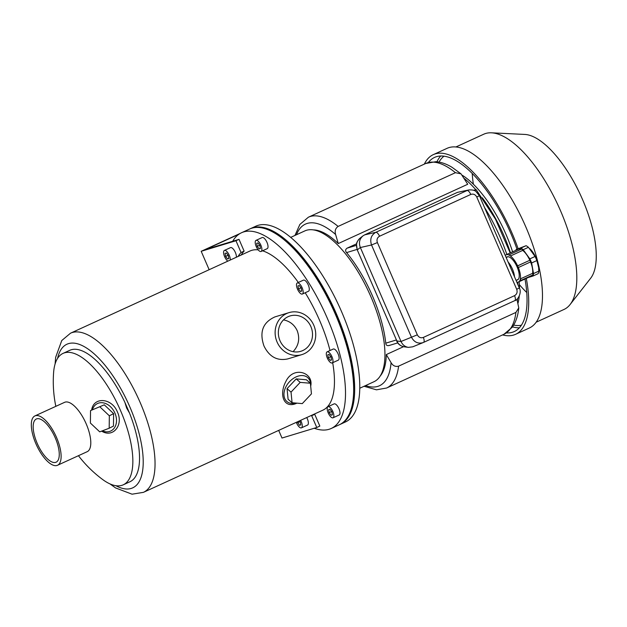 <?xml version="1.0" encoding="UTF-8"?>
<svg xmlns="http://www.w3.org/2000/svg" width="627" height="627" viewBox="0 0 627 627"><rect width="100%" height="100%" fill="white"/><g stroke="black" fill="none" stroke-linecap="round" stroke-linejoin="round"><path stroke-width="0.94" d="M353.675 389.673A105.83 41.703 -114.6 0 0 335.766 314.205A105.83 41.703 -114.6 0 0 285.614 241.074M339.865 424.51A107.656 42.424 -114.6 0 0 340.383 424.283A107.656 42.424 -114.6 0 0 336.464 313.994A107.656 42.424 -114.6 0 0 250.722 228.526A107.656 42.424 -114.6 0 0 250.22 228.769M340.383 424.283L345.477 421.947A107.656 42.424 -114.6 0 0 341.566 311.658A107.656 42.424 -114.6 0 0 255.824 226.19L250.722 228.526M359.78 388.231L373.927 381.749A82.952 32.69 -114.6 0 0 370.91 296.767A82.952 32.69 -114.6 0 0 304.84 230.908L290.693 237.39M92.42 409.658A15.252 11.537 63.3 0 1 107.397 404.399A15.252 11.537 63.3 0 1 116.246 423.343A15.252 11.537 63.3 0 1 102.326 430.859M104.278 404.83L90.531 410.607L90.39 423.045L99.724 431.854L109.192 428.225L113.471 426.078L113.612 413.64L104.278 404.83L90.531 410.607M310.561 384.954A15.855 10.988 131.1 0 0 310.506 383.458A15.855 10.988 131.1 0 0 296.892 376.568A15.855 10.988 131.1 0 0 283.96 393.874A15.855 10.988 131.1 0 0 295.858 403.059M287.048 388.654L288.099 399.266L292.08 402.73L302.285 403.608L311.447 393.866L310.396 383.246L306.415 379.782L296.203 378.904L287.048 388.654L291.03 392.118L292.08 402.73M78.438 455.696A121.991 121.991 0 0 0 102.507 479.412A72.277 28.489 -114.6 0 0 123.253 484.82A72.277 28.489 -114.6 0 0 120.619 410.771A72.277 28.489 -114.6 0 0 63.053 353.385A72.277 28.489 -114.6 0 0 53.601 372.626A121.991 121.991 0 0 0 55.834 406.343M91.66 410.042C93.486 396.413 112.006 397.871 117.429 412.041C123.613 424.894 113.268 437.983 102.076 431.392L101.605 431.133M57.519 465.273L87.192 451.691A27.141 10.698 -114.6 0 0 86.205 423.883A27.141 10.698 -114.6 0 0 64.589 402.33L34.916 415.92A27.141 10.698 -114.6 0 0 36.491 445.052A27.141 10.698 -114.6 0 0 57.519 465.273A27.141 10.698 -114.6 0 0 56.532 437.466A27.141 10.698 -114.6 0 0 34.916 415.92M123.253 484.82L129.93 481.755A72.277 28.489 -114.6 0 0 129.538 413.099L126.63 408.02L124.891 402.369A72.277 28.489 -114.6 0 0 69.738 350.328L63.053 353.385M301.806 354.639L287.66 358.934C277.205 361.121 269.312 356.81 263.983 346.002C259.186 332.083 262.823 322.38 274.908 316.909L289.055 312.614A21.961 20.15 73.1 0 0 276.146 339.481A21.961 20.15 73.1 0 0 301.806 354.639A21.961 20.15 73.1 0 0 313.782 325.225A21.961 20.15 73.1 0 0 289.055 312.614M330.021 350.517A87.529 34.493 -114.6 0 0 319.645 320.515A87.529 34.493 -114.6 0 0 305.192 292.754M298.342 282.471A87.529 34.493 -114.6 0 0 262.517 250.808M258.183 249.867A87.529 34.493 -114.6 0 0 249.93 251.027L70.522 333.196L61.767 340.532L55.662 357.28L55.09 364.005M110.007 483.911L115.54 487.916L132.031 494.186L143.418 492.352L322.827 410.183A87.529 34.493 -114.6 0 0 332.678 362.719M296.916 403.145C283.953 409.353 278.662 394.822 285.92 381.365C293.522 365.447 314.002 372.697 310.686 386.169M55.247 437.858A23.755 9.366 -114.6 0 0 36.327 419.001A23.755 9.366 -114.6 0 0 37.706 444.496A23.755 9.366 -114.6 0 0 56.109 462.201A23.755 9.366 -114.6 0 0 55.247 437.858M129.538 413.099L124.891 402.369M339.066 415.027A6.098 2.406 -114.6 0 0 339.191 414.988A6.098 2.406 -114.6 0 0 338.964 408.733A6.098 2.406 -114.6 0 0 334.105 403.89L327.992 406.696A6.098 2.406 65.4 0 1 332.718 411.241A6.098 2.406 65.4 0 1 333.07 417.786A6.098 2.406 65.4 0 1 332.953 417.833A6.098 2.406 65.4 0 1 328.282 413.091A6.098 2.406 65.4 0 1 327.992 406.696M338.18 360.188A6.098 2.406 -114.6 0 0 338.306 360.141A6.098 2.406 -114.6 0 0 338.086 353.887A6.098 2.406 -114.6 0 0 333.227 349.051L327.106 351.849A6.098 2.406 65.4 0 1 331.832 356.395A6.098 2.406 65.4 0 1 332.185 362.939A6.098 2.406 65.4 0 1 332.067 362.986A6.098 2.406 65.4 0 1 327.396 358.244A6.098 2.406 65.4 0 1 327.106 351.849M308.366 291.289A6.098 2.406 -114.6 0 0 308.492 291.241A6.098 2.406 -114.6 0 0 308.272 284.995A6.098 2.406 -114.6 0 0 303.413 280.151L297.292 282.949A6.098 2.406 65.4 0 1 302.018 287.495A6.098 2.406 65.4 0 1 302.371 294.047A6.098 2.406 65.4 0 1 302.253 294.087A6.098 2.406 65.4 0 1 297.582 289.353A6.098 2.406 65.4 0 1 297.292 282.949M267.094 248.7A6.098 2.406 -114.6 0 0 267.212 248.653A6.098 2.406 -114.6 0 0 266.992 242.406A6.098 2.406 -114.6 0 0 262.133 237.562L256.012 240.368A6.098 2.406 65.4 0 1 260.738 244.906A6.098 2.406 65.4 0 1 261.098 251.458A6.098 2.406 65.4 0 1 260.973 251.505A6.098 2.406 65.4 0 1 256.302 246.764A6.098 2.406 65.4 0 1 256.012 240.368M314.237 428.257A107.656 42.424 -114.6 0 0 331.205 428.484A107.656 42.424 -114.6 0 0 327.294 318.195A107.656 42.424 -114.6 0 0 241.552 232.727A107.656 42.424 -114.6 0 0 232.727 241.254M331.205 428.484L339.364 424.753A107.656 42.424 -114.6 0 0 335.445 314.456A107.656 42.424 -114.6 0 0 249.703 228.996L241.552 232.727M310.867 326.557A18.473 16.96 73.1 0 0 290.066 315.945A18.473 16.96 73.1 0 0 279.203 338.549A18.473 16.96 73.1 0 0 300.795 351.308A18.473 16.96 73.1 0 0 310.867 326.557M293.075 351.661C298.703 345.673 300.082 338.682 297.214 330.703C294.377 324.739 289.807 321.134 283.514 319.88M310.396 383.246L300.184 382.376L296.203 378.904M300.184 382.376L291.03 392.118M109.192 428.225L109.333 415.787L113.612 413.64M109.333 415.787L99.999 406.978M256.678 243.315L257.219 246.317L259.092 248.911L260.432 248.504L259.892 245.502L258.01 242.915L256.678 243.315M297.958 285.904L298.499 288.906L300.372 291.5L301.712 291.093L301.172 288.091L299.291 285.497L297.958 285.904M327.772 354.804L328.313 357.798L330.186 360.392L331.526 359.984L330.985 356.99L329.104 354.396L327.772 354.804M328.65 409.65L329.191 412.644L331.072 415.239L332.412 414.831L331.871 411.837L329.99 409.243L328.65 409.65M259.672 245.196L257.219 246.317M260.401 248.316L259.092 248.911M300.944 287.785L298.499 288.906M301.681 290.897L300.372 291.5M330.758 356.677L328.313 357.798M331.495 359.796L330.186 360.392M331.644 411.524L329.191 412.644M332.381 414.643L331.072 415.239M380.197 376.051A81.737 32.212 -114.6 0 0 386.303 354.576L391.076 362.672C392.925 365.807 395.433 366.967 398.592 366.152L515.903 312.426L518.772 307.881L516.93 299.228M386.303 354.576L403.514 346.692M464.356 178.538A81.737 32.212 65.4 0 1 475.822 189.738M482.304 197.779A81.737 32.212 65.4 0 1 510.464 252.799M517.573 298.609A81.737 32.212 65.4 0 1 517.353 300.678M389.155 345.469C387.125 345.986 385.997 345.218 385.762 343.181A81.737 32.212 -114.6 0 0 346.566 252.603C345.179 250.91 345.344 249.436 347.052 248.182L356.567 243.832M338.267 243.558L467.718 184.267L461.017 173.844L455.437 172.691L338.125 226.418C335.429 228.275 334.591 230.963 335.61 234.498L338.267 243.558A81.737 32.212 -114.6 0 0 313.257 229.89M474.592 190.655L476.207 189.699L473.456 190.294M462.397 175.333A79.292 31.248 65.4 0 1 506.114 234.631A79.292 31.248 65.4 0 1 512.612 251.819M519.125 281.711A79.292 31.248 65.4 0 1 519.524 288.42M519.25 296.124A79.292 31.248 65.4 0 1 518.051 303.076M455.9 146.969L483.754 134.209A96.37 37.981 65.4 0 1 491.474 132.814L524.768 134.429A80.726 31.812 65.4 0 1 580.845 195.742A80.726 31.812 65.4 0 1 590.642 278.255L570.108 304.518A96.37 37.981 65.4 0 1 564.018 309.448L536.156 322.207M473.369 184.228A93.321 36.781 65.4 0 1 472.233 173.483M526.751 292.519A93.321 36.781 65.4 0 1 519.36 284.642M439.041 162.079A93.321 36.781 65.4 0 1 443.987 156.186M521.405 325.209A93.321 36.781 65.4 0 1 513.709 325.099M436.948 161.774A95.759 37.738 65.4 0 1 440.71 156.005M519.391 327.803A95.759 37.738 65.4 0 1 512.565 326.886M428.382 162.487A95.759 37.738 65.4 0 1 434.574 157.408A95.759 37.738 65.4 0 1 516.985 249.138M524.995 279.015A95.759 37.738 65.4 0 1 514.32 331.534A95.759 37.738 65.4 0 1 506.436 332.913M424.346 164.102A98.815 38.945 65.4 0 1 433.304 154.634A98.815 38.945 65.4 0 1 518.114 248.621M526.296 278.427A98.815 38.945 65.4 0 1 515.59 334.309A98.815 38.945 65.4 0 1 502.572 334.904M433.304 154.634L447.067 148.333A98.815 38.945 65.4 0 1 523.616 221.95A98.815 38.945 65.4 0 1 529.353 328.007L515.59 334.309M491.474 132.814A96.37 37.981 65.4 0 1 558.414 206.017A96.37 37.981 65.4 0 1 570.108 304.518M532.942 276.052L538.178 273.662A16.467 6.489 -114.6 0 0 538.758 271.162L538.671 267.69L536.853 260.566A16.467 6.489 -114.6 0 0 535.074 256.467L528.436 247.304A16.467 6.489 -114.6 0 0 526.077 245.706L520.849 248.104A16.467 6.489 65.4 0 1 523.208 249.703L529.846 258.865A16.467 6.489 65.4 0 1 531.618 262.964L533.53 273.56A16.467 6.489 65.4 0 1 532.942 276.052L528.561 277.385M526.077 245.706L516.115 249.538L520.849 248.104M535.074 256.467L529.846 258.865M528.436 247.304L523.208 249.703M538.758 271.162L533.53 273.56M536.853 260.566L531.618 262.964M515.825 250.345A16.467 6.489 65.4 0 1 516.115 249.538M529.839 260.252A14.946 5.886 65.4 0 0 522.691 250.4L521.805 248.982L509.579 254.586L509.555 255.385A14.946 5.886 -114.6 0 0 506.075 254.813L518.31 249.209A14.946 5.886 65.4 0 1 520.974 249.366M506.075 254.813A14.946 5.886 -114.6 0 0 505.26 255.424M522.691 250.4L510.456 255.996A14.946 5.886 -114.6 0 1 517.628 265.895L518.31 267.463A14.946 5.886 -114.6 0 1 520.371 278.905L520.818 280.457L520.144 279.861A14.946 5.886 -114.6 0 1 518.521 281.985A14.946 5.886 -114.6 0 1 516.82 282.134M530.536 261.859L529.94 260.205L517.831 265.801M530.567 261.929A14.946 5.886 65.4 0 1 532.605 273.301L520.371 278.905M531.853 275.402A14.946 5.886 65.4 0 1 530.755 276.382L518.521 281.985M532.605 273.301L533.044 274.853L520.818 280.457M516.672 280.081A12.642 4.985 -114.6 0 0 518.999 277.894A12.642 4.985 -114.6 0 0 517.103 266.937A12.642 4.985 -114.6 0 0 509.485 257.125A12.642 4.985 -114.6 0 0 506.31 257.454M509.579 254.586L510.456 255.996M529.886 248.707L530.458 249.295A14.64 5.768 65.4 0 1 535.372 256.498A14.64 5.768 65.4 0 1 538.624 267.126A14.64 5.768 65.4 0 1 538.648 267.384M360.345 247.477C358.62 242.892 359.467 239.052 362.868 235.948L359.937 238.268C356.52 241.379 355.681 245.22 357.414 249.789L360.345 247.477L401.021 341.48L411.461 337.232C414.196 342.248 418.076 344.035 423.092 342.608L412.707 346.825L408.373 347.374C404.995 346.794 402.558 344.85 401.045 341.535L401.021 341.48M457.42 192.371L468.933 189.926L457.42 192.371L364.648 234.859L375.816 232.311C371.153 235.101 369.718 239.326 371.537 244.985L411.461 337.232L417.323 334.826C418.742 337.42 420.741 338.29 423.335 337.428A4.883 1.92 65.4 0 1 423.515 342.428A4.883 1.92 65.4 0 1 423.507 342.428A4.883 1.92 65.4 0 1 423.476 342.444L514.736 300.647A4.883 1.92 -114.6 0 0 514.743 300.647A4.883 1.92 -114.6 0 0 514.563 295.646L423.335 337.428M362.868 235.948L364.648 234.859M396.672 340.986C398.341 344.717 400.982 346.159 404.25 346.817L404.18 346.809C400.802 346.222 398.364 344.278 396.875 340.97L357.21 249.805L356.489 244.271C356.528 242.602 357.696 240.58 360 238.213L359.937 238.268M470.775 194.456L379.539 236.238A4.883 1.92 -114.6 0 0 375.816 232.311L467.044 190.53A4.883 1.92 65.4 0 1 470.775 194.456C473.361 193.594 475.36 194.464 476.779 197.058L516.703 289.313L519.328 287.934L479.404 195.687L476.779 197.058M379.539 236.238C377.188 237.641 376.474 239.749 377.399 242.571L371.537 244.985L360.368 247.532M479.404 195.679L475.822 191.353C474.545 190.232 472.225 189.762 468.863 189.942M423.538 342.413L514.704 300.662A4.883 1.92 -114.6 0 0 514.736 300.647L514.743 300.647C517.408 300.537 522.189 292.919 519.328 287.934M401.045 341.535L396.875 340.97L357.21 249.805M514.508 276.813A12.446 4.906 -114.6 0 0 512.439 269.061A12.446 4.906 -114.6 0 0 508.105 262.008M314.738 414.322L319.833 426.086L316.768 427.489L311.674 415.717L314.738 414.322A90.884 35.817 -114.6 0 1 314.056 414.204M278.694 430.396L282.001 438.038L316.768 427.489M244.115 251.113L241.05 252.516L235.964 240.744L239.02 239.349L244.115 251.113A90.884 35.817 -114.6 0 0 241.168 255.04M240.133 233.463L201.189 251.294L235.964 240.744M239.02 239.349L205.64 249.475L238.926 234.232M209.152 269.704L201.189 251.294M307.449 425.098A6.098 2.406 -114.6 0 0 307.567 425.051A6.098 2.406 -114.6 0 0 306.736 417.558M236.371 257.235A6.098 2.406 -114.6 0 0 234.404 250.612A6.098 2.406 -114.6 0 0 230.509 247.634L224.395 250.432A6.098 2.406 65.4 0 1 228.291 253.418A6.098 2.406 65.4 0 1 230.258 260.04M241.05 252.516A90.884 35.817 -114.6 0 0 238.103 256.443M311 415.599A90.884 35.817 -114.6 0 0 311.674 415.717M227.836 261.145A6.098 2.406 65.4 0 1 224.105 255.33A6.098 2.406 65.4 0 1 224.395 250.432M225.054 253.386L225.595 256.38L227.476 258.975L228.808 258.567L228.275 255.573L226.394 252.979L225.054 253.386M300.623 420.356A6.098 2.406 65.4 0 1 301.454 427.849A6.098 2.406 65.4 0 1 301.328 427.896A6.098 2.406 65.4 0 1 296.312 422.324M297.41 421.822L299.447 425.31L300.788 424.902L300.247 421.9L299.502 420.866M228.048 255.26L225.595 256.38M228.777 258.379L227.476 258.975M300.019 421.587L297.574 422.716M300.756 424.706L299.447 425.31M143.418 492.352A87.529 34.493 -114.6 0 0 140.236 402.683A87.529 34.493 -114.6 0 0 70.522 333.196M115.909 485.713A78.986 31.131 -114.6 0 0 129.852 406.931A78.986 31.131 -114.6 0 0 87.49 348.636A78.986 31.131 -114.6 0 0 57.582 358.362M364.06 386.271L376.459 389.822L386.608 388.019A93.932 37.017 -114.6 0 0 398.592 366.152M515.903 312.426A93.932 37.017 65.4 0 1 503.92 334.293L386.608 388.019M338.125 226.418A93.932 37.017 -114.6 0 0 308.382 217.216L425.694 163.49A93.932 37.017 65.4 0 1 455.437 172.691M484.522 207.498A93.932 37.017 65.4 0 1 506.875 254.444M347.052 248.182L356.379 245.353M365.572 385.574A88.893 35.034 -114.6 0 0 391.076 362.672M335.61 234.498A88.893 35.034 -114.6 0 0 296.493 234.733M346.566 252.603L357.053 249.421M385.762 343.181L396.24 339.999M514.563 295.646C516.914 294.243 517.628 292.135 516.703 289.313M417.323 334.826L377.399 242.571M261.098 251.458L267.212 248.653M302.371 294.047L308.492 291.241M332.185 362.939L338.306 360.141M333.07 417.786L339.191 414.988M461.017 173.844L452.169 167.393C446.659 163.984 441.212 162.087 435.843 161.688L425.694 163.49M518.772 307.881C518.035 315.577 515.927 321.98 512.431 327.075L503.92 334.293M518.043 284.979L517.628 282.197M510.19 252.924L495.416 219.035L476.207 189.699M294.972 235.431L299.871 224.427L308.382 217.216M397.753 342.891L388.771 345.618M529.94 260.205L517.714 265.809M530.708 261.867L518.474 267.47M538.624 267.126L538.671 267.69M408.373 347.374L404.18 346.809M516.052 280.363L518.286 279.344M506.161 257.525L507.925 256.717M301.454 427.849L307.567 425.051"/></g></svg>
